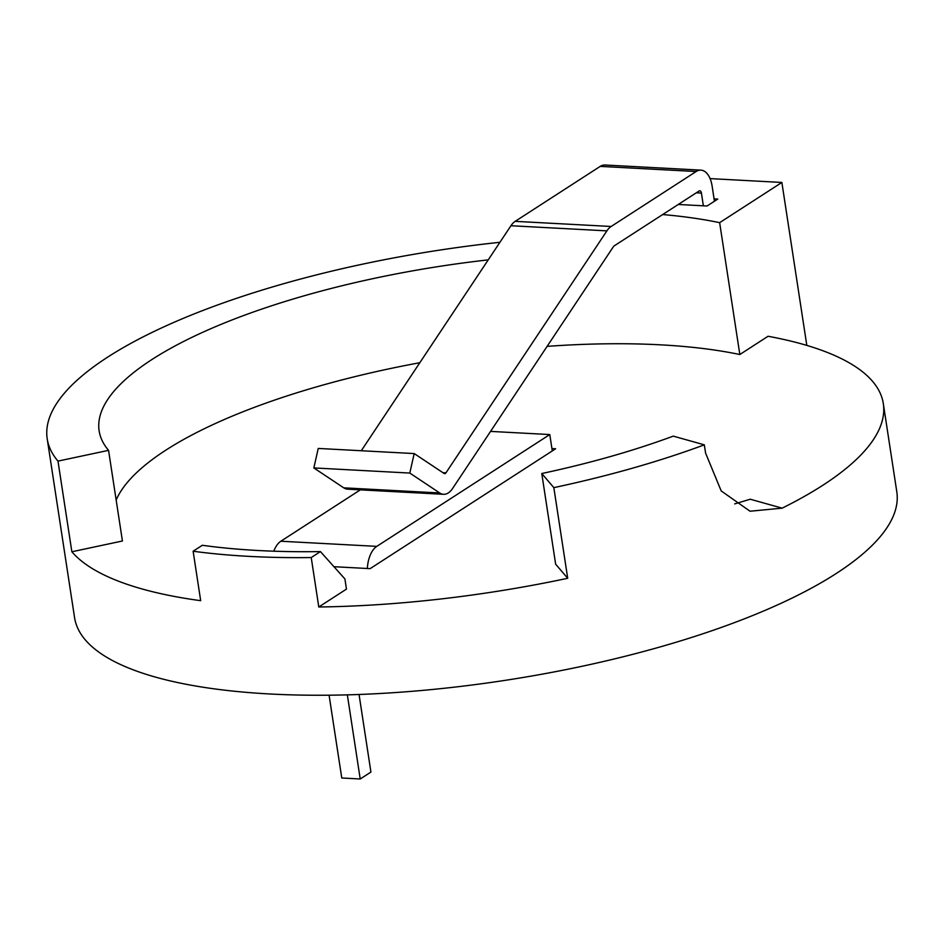 <?xml version="1.0" encoding="UTF-8"?>
<svg xmlns="http://www.w3.org/2000/svg" width="944" height="944" viewBox="0 0 944 944"><rect width="100%" height="100%" fill="white"/><g stroke="black" fill="none" stroke-linecap="round" stroke-linejoin="round"><path stroke-width="1.42" d="M313.845 467.929L409.802 473.062L414.192 453.568L318.234 448.435L313.845 467.929L343.758 487.836A24.107 12.921 93.1 0 0 347.593 489.169L443.562 494.302A24.107 12.921 93.1 0 0 452.565 488.52L613.506 246.549A3.446 1.853 -86.9 0 1 614.119 245.924L699.138 190.983A3.446 1.853 -86.9 0 1 699.811 190.782A3.446 1.853 -86.9 0 1 701.416 193.072L703.363 205.816M414.192 453.568L444.117 473.475A3.446 1.853 93.1 0 0 444.659 473.664A3.446 1.853 93.1 0 0 445.946 472.838L606.898 230.867A24.107 12.921 -86.9 0 1 611.146 226.477L696.153 171.525A24.107 12.921 -86.9 0 1 700.92 170.144A24.107 12.921 -86.9 0 1 712.13 186.145L714.431 201.237M409.802 473.062L439.715 492.969A24.107 12.921 93.1 0 0 443.562 494.302M361.281 450.736L510.94 225.734A24.107 12.921 -86.9 0 1 515.176 221.344L600.195 166.392A24.107 12.921 -86.9 0 1 604.962 165.011L700.92 170.144M488.237 259.871A363.369 111.085 -8.7 0 0 99.132 430.842A363.369 111.085 -8.7 0 0 108.56 450.347L122.425 540.995L71.862 551.768A415.903 127.145 -8.7 0 0 200.683 600.679L193.119 551.225L202.335 545.278A398.392 121.8 171.3 0 0 320.429 551.591L311.225 557.55L318.789 606.992L346.46 589.103L344.914 578.943L320.429 551.591M116.159 500.06A363.369 111.085 171.3 0 1 419.82 362.72M547.119 346.365A363.369 111.085 171.3 0 1 660.493 344.831A363.369 111.085 171.3 0 1 739.825 354.519L719.647 222.666A363.369 111.085 -8.7 0 0 662.664 214.548M704.318 444.836L673.249 436.128A363.369 111.085 171.3 0 1 541.773 473.522L555.638 564.17L567.71 578.283L553.833 487.635A415.903 127.145 -8.7 0 0 704.318 444.836L705.581 453.085L721.192 490.915L750.032 511.223L782.139 508.155A415.903 127.145 171.3 0 0 883.313 403.619A415.903 127.145 171.3 0 0 768.062 336.265L739.825 354.519M734.692 503.895L750.244 499.223L782.139 508.155M567.71 578.283A415.903 127.145 171.3 0 1 318.789 606.992M311.225 557.55A415.903 127.145 171.3 0 1 193.119 551.225M71.862 551.768L57.985 461.109A415.903 127.145 171.3 0 1 47.2 438.795A415.903 127.145 171.3 0 1 499.931 242.289M47.2 438.795L74.564 617.612A415.903 127.145 -8.7 0 0 504.91 680.388A415.903 127.145 -8.7 0 0 896.8 491.8L883.313 403.619M108.56 450.347L57.985 461.109M710.077 178.605L781.868 182.452L806.813 345.41M719.647 222.666L781.868 182.452M714.077 198.889L717.77 199.09L707.056 206.004L678.264 204.47M551.933 448.565L555.627 448.766L370.131 568.642L333.952 566.707M541.773 473.522L553.833 487.635M273.807 551.202A24.107 12.921 -86.9 0 1 280.828 541.231L360.337 489.853M367.346 568.5A24.107 12.921 -86.9 0 1 376.786 546.364L549.786 434.559L552.287 450.925M490.561 431.396L549.786 434.559M347.345 694.867L360.219 778.989L370.921 772.062L359.05 694.489M360.219 778.989L341.763 777.998L329.09 695.209M696.318 192.8L701.416 193.072M343.758 487.836L439.715 492.969M442.913 472.684L445.946 472.838M510.94 225.734L606.898 230.867M515.176 221.344L611.146 226.477M600.195 166.392L696.153 171.525M280.828 541.231L376.786 546.364"/></g></svg>
